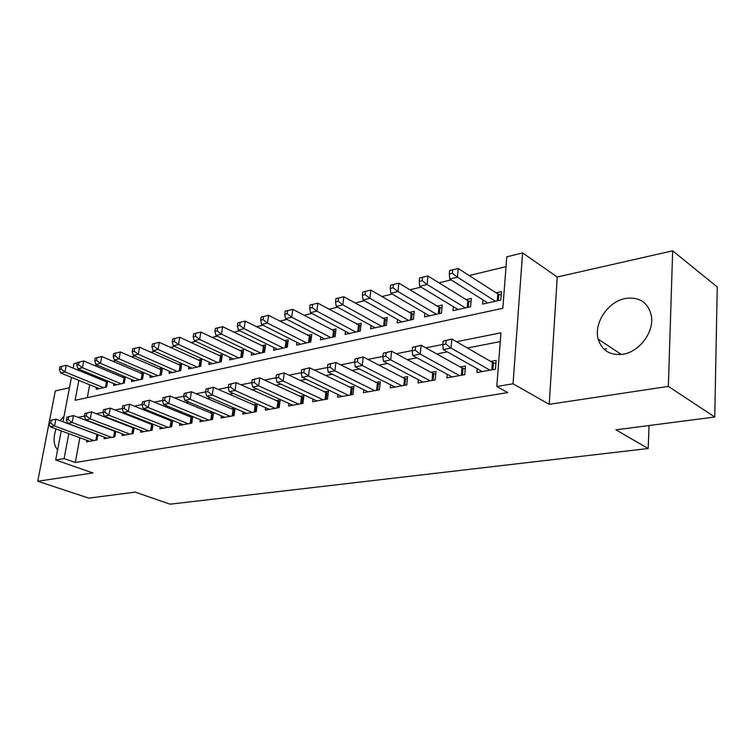 <?xml version="1.0" encoding="UTF-8"?>
<svg xmlns="http://www.w3.org/2000/svg" width="755" height="755" viewBox="0 0 755 755"><rect width="100%" height="100%" fill="white"/><g stroke="black" fill="none" stroke-linecap="round" stroke-linejoin="round"><path stroke-width="1.13" d="M625.348 298.48C607.954 301.575 593.543 323.282 598.196 339.155C601.895 350.613 610.125 355.652 622.884 354.255C639.183 351.953 654.113 332.275 651.461 316.317C648.375 302.51 639.674 296.564 625.348 298.48M64.043 416.128L60.145 420.724M56.021 428.934C53.02 438.457 53.558 445.393 57.635 449.744M78.869 380.378L75.113 400.292L502.83 308.295L506.803 256.813L522.583 252.925L513.032 383.795L496.79 386.503L500.933 332.823L456.473 341.713M557.247 277.01L549.225 404.321L668.364 386.4L714.749 417.015L717.25 286.975L672.658 250.82L557.247 277.01L522.583 252.925M69.46 387.721L55.304 390.93L49.528 420.629M73.188 368.176L74.056 363.608L77.237 362.825M506.048 266.666L469.185 275.537M451.103 279.888L438.985 282.804M421.092 287.117L409.946 289.797M392.223 294.063L381.983 296.536M364.429 300.754L355.039 303.019M337.664 307.2L329.067 309.267M311.872 313.41L304.02 315.297M286.985 319.403L279.831 321.12M262.976 325.178L256.474 326.745M239.779 330.766L233.899 332.181M217.374 336.154L212.061 337.438M195.705 341.373L190.939 342.525M174.745 346.422L170.488 347.442M154.454 351.301L150.679 352.207M134.805 356.03L131.493 356.832M115.77 360.616L112.882 361.315M97.32 365.052L94.828 365.656M668.364 386.4L672.658 250.82M48.971 423.527L37.75 481.256L92.893 472.96L55.672 459.993L61.23 430.86M714.749 417.015L615.92 429.822L648.186 448.527L170.111 504.18L135.164 492.118L88.807 498.13L37.75 481.256M477.207 368.704L476.886 372.498L495.45 369.204L496.139 360.418L490.693 361.418M447.224 374.282L446.903 377.83L464.759 374.659L465.495 366.033L460.257 366.996M418.364 379.633L418.034 382.955L435.22 379.907L436.012 371.432L430.973 372.357M390.561 384.776L390.231 387.9L406.785 384.956L407.634 376.632L402.774 377.519M363.768 389.722L363.438 392.657L379.397 389.825L380.284 381.634L375.603 382.492M337.929 394.478L337.598 397.253L352.991 394.516L353.916 386.466L349.395 387.296M312.985 399.065L312.655 401.679L327.519 399.036L328.482 391.128L324.121 391.92M288.901 403.481L288.57 405.954L302.925 403.406L303.925 395.62L299.716 396.394M265.628 407.747L265.307 410.088L279.171 407.625L280.199 399.961L276.132 400.707M243.129 411.862L242.808 414.089L256.219 411.711L257.276 404.161L253.34 404.888M221.357 415.835L221.045 417.959L234.012 415.646L235.079 408.38M200.292 419.676L199.981 421.696L212.532 419.469L213.589 412.551M179.888 423.395L179.586 425.32L191.742 423.159L192.78 416.571M160.126 426.99L159.824 428.831L171.602 426.735L172.621 420.45M140.959 430.473L140.666 432.238L152.085 430.208L153.086 424.197M122.376 433.851L122.084 435.541L133.163 433.568L134.154 427.821M104.35 437.126L104.058 438.74L114.807 436.834L115.779 431.332M106.842 380.709L104.718 381.19M124.82 376.651L122.319 377.217M143.346 372.47L140.439 373.121M150.302 375.461L149.971 377.453L161.306 374.952L162.448 368.157L159.116 368.912M169.328 371.177L168.988 373.263L180.681 370.677L181.795 363.787L178.369 364.561M188.948 366.751L188.599 368.931L200.66 366.279L201.755 359.286L198.216 360.078M209.182 362.192L208.833 364.476L221.281 361.73L222.357 354.633L218.705 355.454M230.077 357.474L229.718 359.871L242.572 357.03L243.62 349.829L239.854 350.688M251.641 352.594L251.283 355.114L264.561 352.189L265.59 344.875L261.692 345.752M273.933 347.545L273.565 350.197L287.296 347.177L288.287 339.75L284.257 340.656M296.97 342.326L296.602 345.12L310.796 341.987L311.768 334.456L307.596 335.39M320.8 336.919L320.422 339.863L335.116 336.626L336.05 328.972L331.738 329.944M345.46 331.313L345.082 334.427L360.295 331.077L361.192 323.291L356.728 324.301M370.998 325.49L370.62 328.793L386.39 325.32L387.239 317.411L382.615 318.459M397.46 319.45L397.083 322.961L413.429 319.356L414.24 311.324L409.446 312.4M424.895 313.174L424.527 316.911L441.477 313.174L442.251 305.001L437.268 306.124M453.359 306.643L453 310.635L470.601 306.757L471.318 298.433L466.146 299.603M91.619 374.414L91.383 375.679M89.694 384.776L87.306 397.668M96.527 387.551L96.206 389.306L106.578 387.022L107.663 381.048M113.929 383.644L113.599 385.475L124.282 383.115L125.387 376.887M131.842 379.614L131.512 381.52L142.516 379.095L143.639 372.593M482.907 299.848L482.558 304.114L500.848 300.084L501.509 291.619L496.139 292.836M79.87 437.73L75.273 462.504L507.747 392.591L496.79 386.503M500.254 341.59L467.364 347.989M447.309 351.887L436.758 353.944M416.864 357.804L407.332 359.663M387.608 363.495L379.01 365.175M359.465 368.968L351.745 370.469M332.379 374.244L325.471 375.584M306.285 379.312L300.141 380.511M281.124 384.21L275.707 385.267M256.86 388.929L252.104 389.854M233.437 393.487L229.312 394.289M210.815 397.885L207.276 398.574M188.958 402.132L185.966 402.717M167.818 406.247L165.345 406.728M147.367 410.22L145.385 410.607M127.567 414.07L126.038 414.372M108.399 417.798L107.295 418.015M89.817 421.413L89.128 421.554M86.844 440.297L86.561 441.845L96.999 439.995L97.952 434.729M113.552 430.482L112.854 430.605M132.201 427.066L131.096 427.264M151.434 423.546L149.905 423.829M171.281 419.912L169.299 420.271M191.779 416.156L189.307 416.609M212.957 412.277L209.965 412.825M234.833 408.276L231.294 408.917M648.186 448.527L649.026 425.527M604.028 349.216L606.567 348.763M549.225 404.321L513.032 383.795M75.273 462.504L64.118 458.587L55.672 459.993M80.832 369.95L80.596 371.224M62.967 421.781L71.442 377.358M68.818 433.653L64.118 458.587M442.798 344.45L425.792 347.847M412.239 350.556L396.3 353.746M382.879 356.426L367.94 359.418M354.642 362.07L340.637 364.873M327.472 367.506L314.335 370.129M301.302 372.734L288.986 375.197M276.075 377.774L264.533 380.086M251.755 382.643L240.939 384.805M228.284 387.334L218.148 389.363M205.615 391.864L196.121 393.761M183.72 396.243L174.83 398.017M162.542 400.471L154.228 402.141M142.063 404.567L134.286 406.124M122.244 408.53L114.977 409.984M103.048 412.372L96.263 413.721M84.456 416.09L78.124 417.355M619.308 354.633L619.374 353.151M49.443 420.658L48.915 423.385L50.642 423.045L51.17 420.308L49.443 420.658L55.879 419.129L54.558 425.962L93.931 440.543M50.642 423.045L54.558 425.962L50.245 426.811L89.59 441.307M51.17 420.308L55.879 419.129L97.933 434.814M48.915 423.385L50.245 426.811M107.446 382.219L66.251 365.307L64.968 371.951L60.683 372.989L99.216 388.646M103.539 387.692L64.968 371.951L61.108 369.063L61.627 366.401L59.909 366.826L59.39 369.478L61.108 369.063M60.683 372.989L59.39 369.478M61.627 366.401L66.251 365.307M66.921 417.128L66.393 419.893L68.167 419.544L68.696 416.769L66.921 417.128L73.452 415.571L72.15 422.507L111.655 437.39M68.167 419.544L72.15 422.507L67.705 423.376L107.172 438.183M68.696 416.769L73.452 415.571L115.732 431.615M66.393 419.893L67.705 423.376M84.938 413.485L84.418 416.298L86.249 415.93L86.768 413.117L84.938 413.485L91.582 411.909L90.289 418.94L129.917 434.144M86.249 415.93L90.289 418.94L85.702 419.846L125.292 434.965M86.768 413.117L91.582 411.909L134.069 428.311M84.418 416.298L85.702 419.846M103.529 409.729L103.01 412.579L104.907 412.202L105.417 409.342L103.529 409.729L110.277 408.125L109.003 415.259L148.735 430.803M104.907 412.202L109.003 415.259L104.266 416.194L143.969 431.652M105.417 409.342L110.277 408.125L152.972 424.914M103.01 412.579L104.266 416.194M122.716 405.85L122.206 408.748L124.16 408.361L124.669 405.454L122.716 405.85L129.577 404.218L128.312 411.466L168.148 427.358M124.16 408.361L128.312 411.466L123.424 412.428L163.231 428.227M124.669 405.454L129.577 404.218L172.47 421.403M122.206 408.748L123.424 412.428M125.132 378.293L83.73 360.994L82.465 367.723L78.039 368.799L116.695 384.786M121.149 383.804L82.465 367.723L78.548 364.788L79.058 362.089L77.293 362.532L76.774 365.222L78.548 364.788M78.039 368.799L76.774 365.222M79.058 362.089L83.73 360.994M143.356 374.244L101.746 356.539L100.49 363.372L95.932 364.476L134.701 380.822M139.288 379.812L100.49 363.372L96.517 360.39L97.027 357.653L95.205 358.106L94.696 360.833L96.517 360.39M95.932 364.476L94.696 360.833M97.027 357.653L101.746 356.539M162.127 370.073L120.328 351.953L119.082 358.88L114.382 360.022L153.256 376.726M157.984 375.688L119.082 358.88L115.053 355.85L115.553 353.076L113.675 353.538L113.174 356.313L115.053 355.85M114.382 360.022L113.174 356.313M115.553 353.076L120.328 351.953M181.474 365.779L139.496 347.215L138.269 354.246L133.418 355.416L172.376 372.517M177.246 371.441L138.269 354.246L134.182 351.169L134.673 348.357L132.738 348.829L132.238 351.641L134.182 351.169M133.418 355.416L132.238 351.641M134.673 348.357L139.496 347.215M142.525 401.849L142.025 404.793L144.045 404.387L144.545 401.443L142.525 401.849L149.499 400.188L148.263 407.549L188.174 423.791M144.045 404.387L148.263 407.549L143.214 408.54L183.106 424.697M144.545 401.443L149.499 400.188L192.582 417.789M142.025 404.793L143.214 408.54M201.434 361.352L159.277 342.336L158.069 349.471L153.057 350.679L192.091 368.166M197.121 367.053L158.069 349.471L153.926 346.337L154.407 343.478L152.406 343.978L151.925 346.828L153.926 346.337M153.057 350.679L151.925 346.828M154.407 343.478L159.277 342.336M163.005 397.715L162.504 400.697L164.59 400.282L165.09 397.29L163.005 397.715L170.092 396.026L168.875 403.5L208.852 420.12M164.59 400.282L168.875 403.5L163.656 404.52L203.614 421.054M165.09 397.29L170.092 396.026L213.354 414.061M162.504 400.697L163.656 404.52M222.027 356.785L179.709 337.287L178.52 344.525L173.348 345.781L212.438 363.674M217.629 362.532L178.52 344.525L174.311 341.345L174.792 338.448L172.725 338.957L172.244 341.845L174.311 341.345M173.348 345.781L172.244 341.845M174.792 338.448L179.709 337.287M184.163 393.44L183.682 396.469L185.834 396.035L186.325 392.996L184.163 393.44L191.383 391.722L190.185 399.31L230.209 416.326M185.834 396.035L190.185 399.31L184.786 400.367L224.801 417.288M186.325 392.996L191.383 391.722L234.814 410.21M183.682 396.469L184.786 400.367M243.299 352.075L200.821 332.077L199.65 339.429L194.309 340.713L233.437 359.05M238.797 357.87L199.65 339.429L195.385 336.183L195.847 333.238L193.714 333.767L193.242 336.711L195.385 336.183M194.309 340.713L193.242 336.711M195.847 333.238L200.821 332.077M206.058 389.014L205.577 392.1L207.814 391.647L208.286 388.561L206.058 389.014L213.401 387.268L212.221 394.978L252.274 412.409M207.814 391.647L212.221 394.978L206.643 396.073L246.687 413.4M208.286 388.561L213.401 387.268L256.983 406.237M205.577 392.1L206.643 396.073M265.26 347.206L222.64 326.679L221.498 334.154L215.968 335.484L255.124 354.265M260.664 353.047L221.498 334.154L217.166 330.85L217.619 327.868L215.411 328.406L214.948 331.398L217.166 330.85M215.968 335.484L214.948 331.398M217.619 327.868L222.64 326.679M287.966 342.185L245.215 321.111L244.101 328.689L238.382 330.077L277.538 349.32M283.257 348.064L244.101 328.689L239.694 325.339L240.147 322.3L237.863 322.866L237.41 325.896L239.694 325.339M238.382 330.077L237.41 325.896M240.147 322.3L245.215 321.111M311.438 336.985L268.582 315.335L267.496 323.046L261.57 324.471L300.707 344.214M306.624 342.912L267.496 323.046L263.023 319.629L263.457 316.543L261.088 317.128L260.654 320.205L263.023 319.629M261.57 324.471L260.654 320.205M263.457 316.543L268.582 315.335M335.73 331.615L292.77 309.361L291.723 317.194L285.588 318.676L324.678 338.929M330.803 337.579L291.723 317.194L287.174 313.712L287.598 310.579L285.145 311.183L284.72 314.316L287.174 313.712M285.588 318.676L284.72 314.316M287.598 310.579L292.77 309.361M360.881 326.066L317.846 303.17L316.836 311.126L310.465 312.664L349.489 333.455M355.832 332.058L316.836 311.126L312.211 307.587L312.627 304.397L310.079 305.029L309.663 308.21L312.211 307.587M310.465 312.664L309.663 308.21M312.627 304.397L317.846 303.17M386.928 320.309L343.846 296.753L342.874 304.841L336.268 306.436L375.188 327.793M381.756 326.339L342.874 304.841L338.174 301.226L338.57 297.989L335.928 298.64L335.531 301.877L338.174 301.226M336.268 306.436L335.531 301.877M338.57 297.989L343.846 296.753M413.938 314.354L411.164 313.391L370.828 290.09L369.893 298.31L363.042 299.971L401.811 321.923M408.625 320.422L369.893 298.31L365.118 294.629L365.495 291.336L362.759 292.015L362.372 295.299L365.118 294.629M363.042 299.971L362.372 295.299M365.495 291.336L370.828 290.09M441.949 308.182L438.976 307.143L398.838 283.163L397.951 291.534L390.835 293.261L429.435 315.826M436.494 314.269L397.951 291.534L393.091 287.778L393.449 284.427L390.609 285.135L390.25 288.476L393.091 287.778M390.835 293.261L390.25 288.476M393.449 284.427L398.838 283.163M471.026 301.783L467.845 300.65L427.943 275.981L427.103 284.493L419.704 286.287L458.087 309.512M465.42 307.898L427.103 284.493L422.168 280.662L422.507 277.255L419.553 277.982L419.204 281.389L422.168 280.662M419.704 286.287L419.204 281.389M422.507 277.255L427.943 275.981M228.708 384.437L228.246 387.57L230.558 387.107L231.021 383.965L228.708 384.437L236.183 382.662L235.041 390.495L275.094 408.351M230.558 387.107L235.041 390.495L229.256 391.628L269.318 409.38M231.021 383.965L236.183 382.662L279.907 402.122M228.246 387.57L229.256 391.628M252.17 379.699L251.717 382.879L254.114 382.398L254.567 379.208L252.17 379.699L259.786 377.887L258.663 385.852L298.706 404.161M254.114 382.398L258.663 385.852L252.68 387.032L292.732 405.218M254.567 379.208L259.786 377.887L303.633 397.876M251.717 382.879L252.68 387.032M276.481 374.782L276.047 378.019L278.529 377.528L278.963 374.282L276.481 374.782L284.239 372.942L283.153 381.039L323.149 399.82M278.529 377.528L283.153 381.039L276.953 382.257L316.958 400.914M278.963 374.282L284.239 372.942L328.189 393.478M276.047 378.019L276.953 382.257M301.698 369.686L301.264 372.979L303.84 372.47L304.265 369.167L301.698 369.686L309.597 367.808L308.54 376.056L348.47 395.318M303.84 372.47L308.54 376.056L302.113 377.321L342.053 396.46M304.265 369.167L309.597 367.808L353.633 388.929M301.264 372.979L302.113 377.321M327.849 364.401L327.443 367.751L330.114 367.223L330.52 363.863L327.849 364.401L335.909 362.494L334.89 370.875L374.707 390.656M330.114 367.223L334.89 370.875L328.217 372.187L368.053 391.836M330.52 363.863L335.909 362.494L380.001 384.219M327.443 367.751L328.217 372.187M355.01 358.918L354.614 362.325L357.389 361.777L357.785 358.361L355.01 358.918L363.221 356.964L362.258 365.495L401.924 385.824M357.389 361.777L362.258 365.495L355.312 366.864L395.025 387.051M357.785 358.361L363.221 356.964L404.529 378.434L407.36 379.331M354.614 362.325L355.312 366.864M383.229 353.217L382.851 356.69L385.739 356.115L386.107 352.632L383.229 353.217L391.609 351.226L390.684 359.909L430.171 380.803M385.739 356.115L390.684 359.909L383.474 361.324L423.008 382.077M386.107 352.632L391.609 351.226L432.719 373.291L435.748 374.272M382.851 356.69L383.474 361.324M412.57 347.291L412.211 350.82L415.212 350.226L415.571 346.677L412.57 347.291L421.12 345.252L420.252 354.104L459.502 375.594M415.212 350.226L420.252 354.104L412.749 355.577L452.066 376.915M415.571 346.677L421.12 345.252L461.994 367.959L465.24 369.016M412.211 350.82L412.749 355.577M443.109 341.118L442.77 344.714L445.894 344.091L446.233 340.486L443.109 341.118L451.839 339.042L451.028 348.055L489.995 370.176M445.894 344.091L451.028 348.055L443.213 349.584L482.256 371.545M446.233 340.486L451.839 339.042L492.411 362.409L495.893 363.561M442.77 344.714L443.213 349.584M501.226 295.139L497.819 293.912L458.209 268.506L457.426 277.17L449.735 279.029L487.843 302.953M495.469 301.273L457.426 277.17L452.405 273.263L452.717 269.79L449.64 270.554L449.319 274.018L452.405 273.263M449.735 279.029L449.319 274.018M452.717 269.79L458.209 268.506M95.876 440.193L96.904 434.512M96.904 440.014L97.848 434.795M107.37 382.2L106.493 387.041M106.436 381.898L105.464 387.268M113.599 437.041L114.618 431.284M114.637 436.862L115.572 431.567M131.861 433.804L132.871 427.953M132.899 433.615L133.824 428.255M150.679 430.454L151.679 424.527M151.727 430.274L152.642 424.829M170.092 427.009L171.074 420.988M171.149 426.82L172.036 421.299M124.981 378.255L124.113 383.153M124.046 377.944L123.084 383.38M143.11 374.178L142.261 379.152M142.176 373.867L141.223 379.378M161.796 369.988L160.957 375.027M160.853 369.667L159.918 375.263M181.058 365.665L180.228 370.78M180.105 365.335L179.18 371.007M190.118 423.451L191.081 417.345M191.175 423.262L192.053 417.657M200.915 361.211L200.103 366.401M199.962 360.871L199.056 366.628M210.796 419.78L211.74 413.58M211.862 419.591L212.721 413.9M221.404 356.615L220.611 361.881M220.441 356.266L219.554 362.107M232.153 415.986L233.078 409.691M233.22 415.797L234.059 410.012M242.563 351.868L241.779 357.209M241.591 351.519L240.722 357.445M254.218 412.06L255.124 405.671M255.284 411.871L256.115 406.001M264.401 346.97L263.646 352.387M263.429 346.602L262.589 352.623M286.975 341.902L286.239 347.404M286.003 341.534L285.182 347.64M310.314 336.664L309.597 342.251M309.333 336.286L308.54 342.487M334.465 331.247L333.767 336.928M333.474 330.86L332.7 337.155M359.455 325.641L358.785 331.407M358.465 325.245L357.719 331.643M385.333 319.827L384.701 325.698M384.342 319.422L383.634 325.933M412.164 313.816L411.55 319.771M411.164 313.391L410.493 320.007M439.976 307.568L439.41 313.627M438.976 307.143L438.344 313.863M468.846 301.094L468.308 307.257M467.845 300.65L467.251 307.493M277.038 408.011L277.916 401.518M278.104 407.813L278.906 401.858M300.641 403.812L301.49 397.215M301.717 403.623L302.491 397.564M325.075 399.47L325.896 392.77M326.151 399.282L326.896 393.128M350.377 394.978L351.169 388.155M351.462 394.789L352.179 388.532M376.613 390.316L377.368 383.38M377.689 390.127L378.378 383.766M403.812 385.484L404.529 378.434M404.888 385.295L405.548 378.821M432.039 380.473L432.719 373.291M433.115 380.275L433.738 373.697M461.362 375.263L461.994 367.959M462.438 375.065L463.013 368.364M491.826 369.846L492.411 362.409M492.902 369.657L493.44 362.834M498.828 294.365L498.328 300.641M497.819 293.912L497.271 300.868M598.196 339.155L621.374 354.473"/></g></svg>
